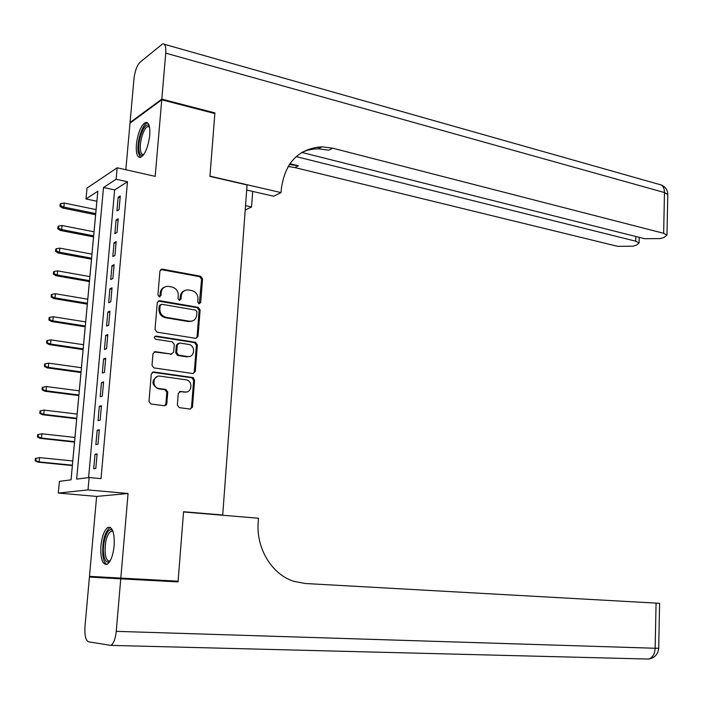 <?xml version="1.0" encoding="UTF-8"?>
<svg xmlns="http://www.w3.org/2000/svg" width="703" height="703" viewBox="0 0 703 703"><rect width="100%" height="100%" fill="white"/><g stroke="black" fill="none" stroke-linecap="round" stroke-linejoin="round"><path stroke-width="1.05" d="M199.098 303.828L200.689 302.518L202.543 278.88L200.627 276.27L162.121 269.091L159.941 270.963L157.92 295.023L159.379 296.886L160.961 295.55L161.224 292.439C161.945 288.3 164.317 286.279 168.351 286.376L171.98 287.017C176.11 288.204 178.202 291.016 178.254 295.445L178 298.547L179.37 300.383L180.996 299.065L181.251 295.972C181.954 291.868 184.283 289.864 188.246 289.952L191.805 290.585C195.865 291.754 197.93 294.539 197.991 298.933L197.745 302.009L199.098 303.828M199.283 303.845L201.585 279.276L199.67 276.674L160.662 269.521M159.599 296.894L160.302 292.826L161.224 292.439M179.608 300.401L180.311 296.35L181.251 295.972M114.141 545.8C114.659 532.997 112.647 526.837 108.104 527.32C104.457 529.675 102.058 535.844 100.924 545.818C100.344 558.604 102.366 564.781 106.988 564.36C110.608 562.005 112.998 555.818 114.141 545.8M149.748 135.266C150.249 126.426 148.869 122.155 145.609 122.445C141.031 125.239 137.955 132.595 136.373 144.502C135.837 153.368 137.226 157.665 140.547 157.393C145.082 154.625 148.148 147.252 149.748 135.266M177.341 405.069L179.318 407.652L190.17 409.049L192.49 407.028L194.599 380.095L192.745 377.529L153.685 371.966L151.286 373.97L148.983 401.395L150.82 403.979L164.423 405.736L166.804 403.707L167.753 392.028L165.899 389.453L158.764 388.46C151.461 387.283 152.894 374.804 160.17 376.158L186.11 379.822C193.281 380.903 192.024 393.285 184.863 392.01L180.609 391.439L178.272 393.443L177.341 405.069M89.132 477.513L88.007 489.921L58.305 493.067L59.403 481.353L71.047 479.85L97.814 191.234L85.994 198.958L87.023 188.07L117.173 167.78L116.136 179.256L103.517 187.508L76.671 479.121L89.132 477.513L101.021 478.646L127.471 181.761L116.136 179.256M117.173 167.78L155.196 176.365L161.752 99.8L214.854 113.561L209.925 176.374L247.061 184.959L222.71 515.009L183.562 511.722L178.105 581.179L120.819 578.094L128.06 493.506L88.007 489.921M195.742 338.328L198.026 336.421L200.109 309.953L198.184 307.352L159.563 300.664L157.287 302.58L155.02 329.514L157.015 332.159L195.742 338.328M197.367 344.865L195.267 371.571L192.965 373.53L153.931 367.906L152.015 365.296L152.999 353.635L155.389 351.667L171.295 354.075L173.641 352.115L174.265 344.47L172.305 341.86L155.758 339.277C153.878 337.888 153.966 336.816 156.031 336.06L195.425 342.282L197.367 344.865L196.401 345.164L194.309 371.834L195.267 371.571M128.06 493.506L96.627 496.415L89.483 576.355L120.819 578.094M161.752 99.8L130.002 123.148L125.837 169.739M119.062 209.599L120.283 195.952L118.157 197.271L116.935 210.865L119.062 209.599M117.006 232.447L118.236 218.721L116.109 219.96L114.879 233.633L117.006 232.447M114.941 255.426L116.18 241.621L114.053 242.781L112.814 256.533L114.941 255.426M112.867 278.546L114.114 264.662L111.988 265.725L110.74 279.566L112.867 278.546M110.775 301.798L112.032 287.826L109.914 288.81L108.657 302.729L110.775 301.798M108.675 325.19L109.94 311.139L107.823 312.035L106.557 326.034L108.675 325.19M106.566 348.714L107.831 334.584L105.714 335.393L104.448 349.47L106.566 348.714M104.439 372.379L105.714 358.161L103.596 358.882L102.322 373.047L104.439 372.379M102.295 396.184L103.587 381.887L101.469 382.52L100.186 396.764L102.295 396.184M100.151 420.13L101.443 405.745L99.325 406.29L98.033 420.622L100.151 420.13M97.981 444.226L99.281 429.753L97.172 430.201L95.872 444.621L97.981 444.226M127.471 181.761L114.651 189.915L88.587 477.583M95.01 454.261L93.701 468.76L95.81 468.462L97.119 453.901L95.01 454.261L97.067 454.472M96.891 201.216L96.083 209.617L64.245 203.044L63.859 207.077L95.74 213.607M95.608 214.749L94.026 231.814M93.552 236.911L91.952 254.143L59.878 248.133L59.483 252.219L91.61 258.186M91.487 259.196L89.87 276.604M89.404 281.604L87.778 299.188M87.313 304.144L85.669 321.904L53.235 316.745L52.83 320.902L85.318 326.007M85.212 326.807L83.552 344.742L50.985 339.883L50.581 344.057L83.2 348.873M83.103 349.602L81.416 367.722M80.977 372.528L79.272 390.833M78.833 395.587L77.119 414.067M76.689 418.777L74.949 437.451M74.518 442.108L72.769 460.957M35.378 458.444L35.15 460.834L35.888 460.702L36.125 458.312L35.378 458.444L39.588 457.609L39.166 461.915L37.83 462.143L72.374 465.571L71.021 479.85M220.9 515.097L222.71 515.009M96.627 496.415L58.305 493.067M96.856 201.243L85.994 198.958M114.651 189.915L103.517 187.508M118.157 197.271L120.125 197.692M116.109 219.96L118.095 220.364M114.053 242.781L116.048 243.159M111.988 265.725L113.983 266.094M109.914 288.81L111.909 289.161M107.823 312.035L109.826 312.369M105.714 335.393L107.735 335.7M103.596 358.882L105.626 359.18M166.532 403.768L166.453 404.761M165.39 405.165L166.04 405.244M101.469 382.52L103.499 382.792M99.325 406.29L101.373 406.545M97.172 430.201L99.22 430.438M184.713 290.567C182.13 291.499 180.662 293.432 180.311 296.35M164.66 287.044C162.112 288.01 160.662 289.935 160.302 292.826M196.146 338.354L197.068 336.728L199.142 310.304L197.218 307.703L158.105 301.042M196.963 311.904L195.619 310.085L161.725 304.267L160.126 305.603L159.845 308.898C159.906 313.389 162.024 316.209 166.198 317.352L189.502 321.227C193.589 321.394 195.988 319.373 196.708 315.155L196.963 311.904M160.592 304.619L159.203 305.972L160.126 305.603M191.998 321.095L188.413 321.543L165.267 317.694C161.101 316.552 158.983 313.749 158.931 309.258L159.203 305.972M193.263 373.557L194.309 371.834M171.708 354.092L154.001 351.948M196.401 345.164L194.476 342.581L154.897 336.368M187.578 356.526C194.845 357.915 195.882 345.305 188.58 344.408L179.617 343.002L177.279 344.945L176.664 352.572L178.588 355.173L187.578 356.526L186.62 356.816L189.397 356.491M178.237 343.292L176.339 345.243L177.279 344.945M186.62 356.816L177.639 355.463L175.724 352.871L176.339 345.243M194.476 342.581L195.425 342.282L194.476 342.581M186.365 392.01L179.397 391.659M157.446 376.457C151.365 380.481 151.496 384.567 157.841 388.706L159.142 388.531M164.669 405.754L165.864 403.917L166.822 392.265L164.968 389.69L158.219 388.768M190.346 409.058L191.524 407.239L193.641 380.341L191.787 377.783L152.375 372.221M60.695 205.786L60.915 203.536L60.159 204.046L59.94 206.287L60.695 205.786L63.859 207.077L62.488 207.991L95.634 214.758M60.915 203.536L64.245 203.044M62.488 207.991L59.94 206.287M143.403 155.047C141.241 156.277 139.8 154.95 139.08 151.048C136.927 140.249 145.618 119.264 149.388 126.417M149.511 126.988L147.85 126.61C143.763 127.331 139.062 142.841 140.556 150.512C141.092 153.544 142.155 154.906 143.728 154.59M147.656 122.902L147.296 122.981C142.234 123.895 136.417 143.096 138.254 152.621L140.451 157.419M109.993 561.179C106.83 563.542 104.712 561.143 103.649 553.982C101.935 541.451 108.64 524.57 112.875 531.011M113.034 531.468L110.916 531.204C106.619 534.974 104.712 542.4 105.195 553.463C105.977 559.131 107.594 561.592 110.037 560.845L110.239 560.748M110.38 527.417L109.914 527.575C104.598 532.25 102.234 541.442 102.823 555.168C103.464 560.344 104.8 563.428 106.83 564.421M161.813 99.132L214.907 112.911L209.942 176.154L281.059 192.596L281.314 188.966C284.996 162.534 298.573 148.474 322.036 146.804L332.73 148.192L663.65 233.299L664.476 192.543L165.741 53.147L161.813 99.132L130.055 122.515L130.661 122.665M214.907 112.911L214.187 113.385M245.532 205.636L251.551 206.972L252.685 191.418M251.551 206.972L245.206 210.056M281.059 192.596L273.643 196.216L246.683 190.047M296.165 156.602L635.714 241.191L639.097 242.974L636.268 245.224L632.674 246.226L617.559 246.314L294.856 167.569L288.089 166.47M289.311 164.537L298.38 165.767L289.891 163.685M165.741 53.147C166.119 46.75 165.108 43.639 162.701 43.832L140.011 62.251C136.944 65.493 134.932 71.003 133.965 78.789L130.055 122.515M301.772 152.428L644.554 238.695L660.117 238.581L663.896 237.526L666.971 235.11L663.65 233.299M319.97 147.885L316.974 147.12M302.035 152.27L307.598 150.231L313.424 149.08L318.222 148.79L328.872 150.161L332.73 148.192M89.413 577.058L120.749 578.841L116.259 631.347C115.433 638.895 113.649 643.579 110.925 645.389L88.534 641.821C85.669 640.415 84.492 635.345 84.984 626.628L89.413 577.058L178.052 581.908L183.545 511.969L258.476 518.243L258.203 522.188C256.024 548.481 271.973 574.562 293.933 581.355L305.251 583.508L659.59 603.306L658.693 648.245L655.152 648.254L656.075 603.104M144.326 580.001L144.379 579.369M120.749 578.841L178.052 581.908M58.727 226.032L57.971 226.515L57.751 228.765L58.507 228.29L58.727 226.032L62.066 225.522L61.671 229.582L60.317 230.435L93.578 236.911M58.507 228.29L61.671 229.582L93.684 235.83M62.066 225.522L94.053 231.823M60.317 230.435L57.751 228.765M56.302 250.936L56.521 248.66L55.765 249.108L55.546 251.375L56.302 250.936L59.483 252.219L58.121 253.01L91.513 259.196M56.521 248.66L59.878 248.133M58.121 253.01L55.546 251.375M54.307 271.42L53.56 271.833L53.331 274.108L54.087 273.704L54.307 271.42L57.672 270.875L57.277 274.978L55.924 275.708L89.439 281.604M54.087 273.704L57.277 274.978L89.518 280.664M57.672 270.875L89.896 276.613M55.924 275.708L53.331 274.108M190.891 321.464L190.337 321.289M52.084 294.311L51.328 294.689L51.108 296.982L51.855 296.604L52.084 294.311L55.458 293.74L55.062 297.87L53.7 298.547L87.348 304.144M51.855 296.604L55.062 297.87L87.427 303.274M55.458 293.74L87.805 299.197M53.7 298.547L51.108 296.982M49.614 319.637L49.843 317.325L49.096 317.677L48.867 319.979L49.614 319.637L52.83 320.902L51.477 321.508L85.239 326.816M49.843 317.325L53.235 316.745M51.477 321.508L48.867 319.979M47.365 342.809L47.584 340.489L46.837 340.797L46.618 343.117L47.365 342.809L50.581 344.057L49.236 344.611L83.13 349.611M47.584 340.489L50.985 339.883M49.236 344.611L46.618 343.117M193.659 377.942L192.332 377.599M45.317 363.776L44.579 364.049L44.351 366.386L45.097 366.114L45.317 363.776L48.735 363.152L48.331 367.353L46.978 367.845L81.003 372.537M45.097 366.114L48.331 367.353L81.065 371.878M48.735 363.152L81.451 367.722M46.978 367.845L44.351 366.386M191.682 407.204L192.437 407.38M43.041 387.204L42.294 387.441L42.066 389.787L42.813 389.55L43.041 387.204L46.468 386.562L46.055 390.789L44.711 391.211L78.868 395.587M42.813 389.55L46.055 390.789L78.921 395.007M46.468 386.562L79.307 390.833M44.711 391.211L42.066 389.787M40.748 410.763L40.009 410.974L39.772 413.338L40.519 413.127L40.748 410.763L44.184 410.104L43.771 414.357L42.426 414.717L76.715 418.786M40.519 413.127L43.771 414.357L76.759 418.276M44.184 410.104L77.154 414.076M42.426 414.717L39.772 413.338M38.445 434.472L37.698 434.639L37.47 437.011L38.208 436.844L38.445 434.472L41.89 433.786L41.477 438.066L40.133 438.364L74.553 442.108M38.208 436.844L41.477 438.066L74.588 441.669M41.89 433.786L74.984 437.451M40.133 438.364L37.47 437.011M35.888 460.702L39.166 461.915L72.409 465.21M36.125 458.312L39.588 457.609L72.804 460.966M37.83 462.143L35.15 460.834M199.731 302.888L200.689 302.518M160.047 295.937L160.961 295.55M180.056 299.443L180.996 299.065M161.374 269.53L162.296 269.117M199.67 276.674L200.627 276.27M201.585 279.276L202.543 278.88M158.737 301.051L159.651 300.682M197.218 307.703L198.184 307.352M199.142 310.304L200.109 309.953M197.068 336.728L198.026 336.421M158.931 309.258L159.845 308.898M165.267 317.694L166.198 317.352M188.413 321.543L189.371 321.201M154.467 351.966L155.389 351.667M170.363 354.365L171.295 354.075M155.108 336.386L156.031 336.06M175.724 352.871L176.664 352.572M177.683 355.472L178.632 355.182M179.66 391.676L180.609 391.439M183.905 392.248L184.863 392.01M164.827 389.664L165.767 389.427M166.822 392.265L167.753 392.028M165.864 403.917L166.804 403.707M152.771 372.239L153.685 371.966M191.691 377.766L192.657 377.511M193.641 380.341L194.599 380.095M191.524 407.239L192.49 407.028M298.38 165.767L294.856 167.569M635.714 241.191L635.828 236.498M164.326 44.289L658.781 184.283C662.428 184.625 664.326 187.385 664.476 192.543L667.78 194.52L667.771 195.285M116.259 631.347L655.152 648.254C654.757 654.106 652.612 657.709 648.72 659.062L648.315 659.054M658.693 648.166L658.693 648.245C658.017 654.308 654.695 657.911 648.72 659.062L110.925 645.389M161.207 269.504L162.121 269.091M158.65 301.042L159.563 300.664M188.553 321.561L189.502 321.227M177.639 355.463L178.588 355.173M157.841 388.706L158.764 388.46M164.968 389.69L165.899 389.453M191.787 377.783L192.745 377.529M149.511 127.015L147.85 126.61M112.867 531.345L110.916 531.204M318.222 148.79L322.036 146.804M639.097 242.974L639.229 237.359M666.971 235.11L667.78 194.52C667.569 189.872 665.319 186.647 661.04 184.845"/></g></svg>
